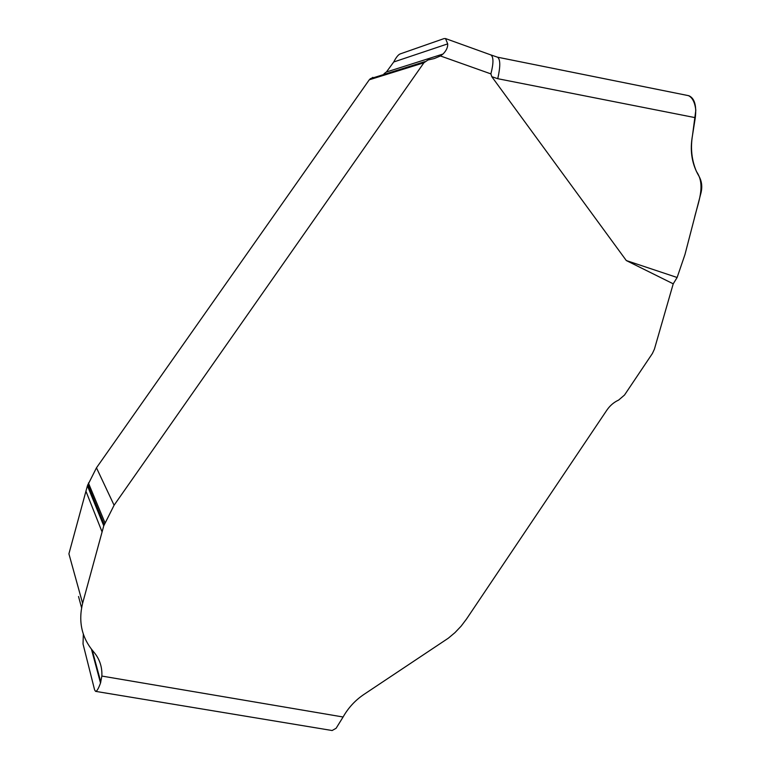 <?xml version="1.0" encoding="UTF-8"?>
<svg xmlns="http://www.w3.org/2000/svg" width="769" height="769" viewBox="0 0 769 769"><rect width="100%" height="100%" fill="white"/><g stroke="black" fill="none" stroke-linecap="round" stroke-linejoin="round"><path stroke-width="1.15" d="M372.878 77.342L369.274 79.793L96.471 467.812L87.416 485.825L68.912 553.815L82.61 603.309C78.159 621.698 81.783 637.809 93.472 651.651C99.499 658.61 102.296 666.752 101.864 676.066L100.518 683.026C98.49 688.62 96.846 691.398 95.587 691.36L94.606 689.908L83.033 643.97L83.34 634.194M384.01 73.747L386.519 71.863L393.728 61.991C396.112 57.387 398.246 54.705 400.14 53.936L443.973 38.613L445.53 38.565L447.702 43.871C447.894 47.236 446.385 50.562 443.165 53.868L440.464 55.964L434.264 58.559L427.958 60.001L423.892 62.789L114.091 505.233L103.757 525.813L82.61 603.309M101.864 676.066L343.099 716.996L336.101 728.291L332.121 730.521L95.587 691.36M688.418 95.644L688.889 95.74C694.542 98.201 696.676 105.516 695.301 117.676L692.013 138.42C690.004 152.243 692.273 164.749 698.819 175.918C701.761 181.042 702.491 186.665 701.011 192.779L684.948 254.597L677.124 277.494L626.302 260.547L491.795 76.689L490.891 73.891C493.669 63.068 493.631 56.733 490.785 54.897L445.53 38.565M343.099 716.996C348.29 707.797 355.249 700.271 363.977 694.397L448.308 638.203L454.96 632.637L461.102 626.177L466.495 619.055L606.847 410.165C609.961 405.599 613.893 402.235 618.622 400.082L624.505 395.045L652.391 353.509L654.409 349.164L673.231 283.819L626.302 260.547M677.124 277.494L673.231 283.819M695.301 117.676L497.754 78.698C500.494 66.47 500.427 59.309 497.553 57.204L490.776 54.887M688.457 95.654C692.465 97.576 694.916 102.44 695.81 110.246L692.513 135.286C690.351 148.157 691.677 160.25 696.483 171.574C706.192 185.444 697.781 203.131 694.272 218.713L684.948 254.597M490.891 73.891L440.464 55.964M497.754 78.698L491.795 76.689M78.534 596.513L81.591 607.779M85.888 491.055L102.017 531.783M87.416 485.825L103.757 525.813M87.82 484.595L104.228 524.42M96.471 467.812L114.091 505.233M369.274 79.793L423.892 62.789M91.463 649.238L100.518 683.026M393.728 61.991L447.702 43.871M688.918 95.74L497.312 57.146M88.406 482.99L104.892 522.584M370.168 78.774L424.901 61.626M92.213 650.17L100.797 682.065M386.605 71.94L442.627 54.157"/></g></svg>
